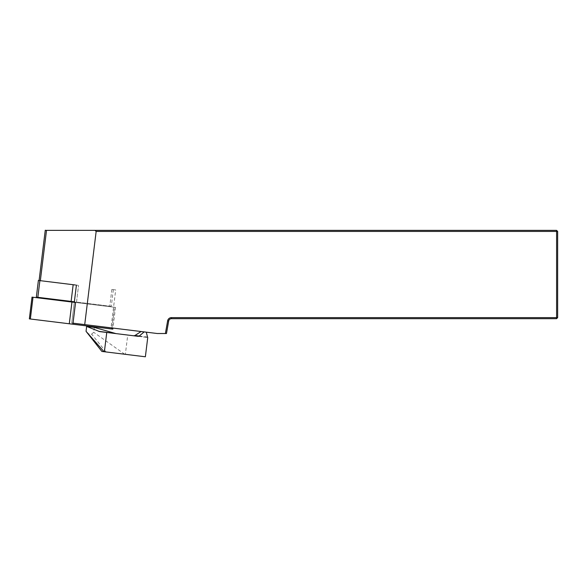 <?xml version="1.0" encoding="UTF-8"?>
<svg xmlns="http://www.w3.org/2000/svg" width="587" height="587" viewBox="0 0 587 587"><rect width="100%" height="100%" fill="white"/><g stroke="black" fill="none" stroke-linecap="round" stroke-linejoin="round"><path stroke-width="0.44" stroke-dasharray="2.94 2.2" d="M38.39 280.439L78.57 285.377L76.413 285.113L78.57 285.377L76.413 285.113L71.761 323.011L157.316 333.519L165.395 333.519L167.633 320.832L168.674 321.016A2.825 2.825 0 0 1 171.455 318.682L556.593 318.682L557.65 317.618L557.65 231.432L556.593 230.368L45.25 230.368M75.4 284.988L76.413 285.113M36.343 297.132L109.798 306.15L76.523 302.063L78.57 285.377L76.523 302.063L74.366 301.799M115.683 289.934L111.846 289.457L115.683 289.934L111.031 327.832M111.846 289.457L109.798 306.15L111.846 289.457L113.35 289.648L111.846 289.457M74.3 302.327L71.761 323.011L73.015 323.166M146.295 332.161L141.085 331.523L146.295 332.161M165.395 333.519L166.473 333.519L168.674 321.016M84.719 324.604L96.158 231.432L556.593 231.432L556.593 317.618L171.455 317.618A3.889 3.889 0 0 0 167.633 320.832M96.158 231.432L95.013 230.368M557.65 231.432L556.593 231.432L556.593 230.368M557.65 317.618L556.593 317.618L556.593 318.682M94.287 327.377L93.685 332.264L91.675 334.179L87.529 333.665M99.614 331.589L127.731 335.045L125.361 354.328L101.874 351.444M125.361 354.328L145.371 356.786M106.027 351.951L91.675 334.179M124.73 354.247L93.685 332.264M138.231 336.336L147.63 337.488L138.231 336.336M109.798 306.15L111.303 306.333L109.798 306.15M111.948 327.942L114.487 307.258L115.492 307.383L75.562 302.481L114.487 307.258L111.824 328.999L112.821 329.124M32.021 297.132L75.562 302.481L72.891 324.215L111.824 328.999M29.35 318.873L72.891 324.215M46.52 230.368L40.342 280.681M171.455 317.618L171.455 318.682M147.528 337.055L134.944 335.515M37.839 297.315L39.894 280.623M73.162 284.71L71.115 301.402M71.952 302.034L69.281 323.775M33.019 297.257L30.355 318.99M113.35 289.648L111.303 306.333M115.492 307.383L112.953 328.067"/><path stroke-width="0.88" d="M75.4 284.988L38.39 280.439L36.343 297.132L71.115 301.402L73.162 284.71M76.413 285.113L74.3 302.327M45.25 230.368L556.593 230.368L556.593 317.618L171.455 317.618A3.889 3.889 0 0 0 167.633 320.832L165.395 333.519L157.316 333.519L73.015 323.166M95.013 230.368L96.158 231.432L557.65 231.432L557.65 317.618L556.593 317.618L556.593 318.682L171.455 318.682A2.825 2.825 0 0 0 168.674 321.016L166.473 333.519L165.395 333.519M96.158 231.432L84.719 324.604M557.65 231.432L556.593 230.368M556.593 318.682L557.65 317.618M147.741 337.503L145.371 356.786L101.874 351.444L86.047 331.325L86.641 326.438L94.287 327.377L115.955 333.599M104.002 351.701L86.047 331.325M141.085 331.523L134.944 335.515L139.258 336.043L138.231 336.336L99.614 331.589L86.641 326.438M146.295 332.161L147.63 337.488M139.258 336.043L144.153 331.897M127.731 335.045L138.231 336.336M74.366 301.799L71.115 301.402M72.891 324.215L75.562 302.481L32.021 297.132L29.35 318.873L112.821 329.124L112.953 328.067M167.633 320.832L168.674 321.016M46.52 230.368L40.342 280.681M171.455 317.618L171.455 318.682M106.753 332.469L104.383 351.752M98.829 331.384L114.656 333.328M39.894 280.623L37.839 297.315M111.948 327.942L111.824 328.999M33.019 297.257L30.355 318.99M71.952 302.034L69.281 323.775M45.265 230.214L39.094 280.527M134.944 335.515L133.77 335.786"/></g></svg>
